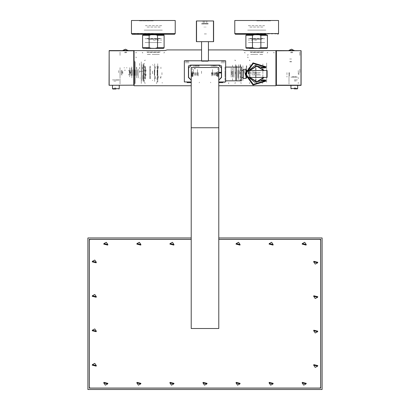 <?xml version="1.0" encoding="UTF-8"?>
<svg xmlns="http://www.w3.org/2000/svg" width="410" height="410" viewBox="0 0 410 410"><rect width="100%" height="100%" fill="white"/><g stroke="black" fill="none" stroke-linecap="round" stroke-linejoin="round"><path stroke-width="0.31" stroke-dasharray="2.05 1.54" d="M154.647 78.5L154.647 78.843L154.647 78.5M154.647 78.156L154.647 76.06L154.647 78.156M154.647 74.845L154.647 74.159M154.647 70.776L154.647 74.507M154.647 71.13L154.647 70.438M154.647 66.789L154.647 66.446L154.647 66.789M154.647 67.476L154.647 69.228L154.647 67.476M154.647 73.841L154.647 71.442M154.647 72.642L154.647 68.716L154.647 72.642M157.676 80.534L157.676 80.98L157.676 80.534M152.582 80.145L152.582 80.724L152.582 80.145M157.676 81.544L157.676 63.642L157.676 81.544M157.676 64.647L157.676 64.308L157.676 64.647M157.676 80.36L157.676 75.947L157.676 80.36M157.676 78.5L157.676 79.704L157.676 78.5M157.676 72.642L157.676 76.567L157.676 72.642M157.676 66.789L157.676 65.585L157.676 66.789M157.676 67.132L157.676 65.754L157.676 67.132M152.582 73.472L152.582 71.817L152.582 73.472M153.407 65.272L153.13 65.272L153.407 65.272M154.99 66.789L155.339 66.789L154.99 66.789M155.339 67.132L154.99 67.132L155.339 67.132L155.339 68.998L155.339 67.132M152.582 65L152.582 64.565L152.582 65M152.582 71.13L152.582 74.159L152.582 71.13M160.433 78.156L160.433 77.157L160.433 78.156M156.989 78.5L156.989 79.361L156.989 78.5M157.573 72.642L157.573 68.819L157.573 72.642M157.814 72.642L157.814 76.403L157.814 72.642M157.814 66.271L157.814 82.113L157.814 66.271M157.814 78.156L157.814 75.742L157.814 78.156M158.163 66.271L158.163 68.685L158.163 66.271M160.915 67.132L160.915 68.685L160.915 67.132M157.127 66.963L157.127 82.113L157.127 66.963M234.966 60.588L234.966 59.901L234.966 60.588L235.653 60.588L234.966 60.588M145.073 60.588L145.073 59.901L145.073 60.588L144.381 60.588L145.073 60.588M235.653 80.703L235.653 64.585L235.653 80.703M234.966 82.805L235.653 82.805L234.966 82.805L234.966 83.491L234.966 82.805M228.8 82.805L228.8 83.491L228.8 82.805L228.314 83.291L228.8 82.805M198.43 65.585L198.901 66.087L198.43 65.585L198.43 66.271L198.43 65.585M145.073 82.805L144.381 82.805L145.073 82.805L145.073 83.491L145.073 82.805M144.381 82.113L144.381 63.171L144.381 82.113M156.441 82.805L156.441 83.491L156.441 82.805L157.127 82.805L156.441 82.805M141.286 82.461L141.286 62.827L141.286 82.461M141.286 64.206L141.286 81.083L141.286 64.206M141.455 64.503L141.455 80.785L141.455 64.503M143.044 64.534L143.044 80.755L143.044 64.534M143.28 81.083L143.28 64.206L143.28 81.083M143.28 63.345L143.28 81.944L143.28 63.345M154.647 70.853L154.647 63.74L154.647 70.853M154.647 81.436L154.647 74.436L154.647 81.436M152.51 71.75L152.51 73.539L152.51 71.75M150.239 66.036L150.239 79.253L150.239 66.036M145.073 79.253L145.073 66.036L145.073 79.253M149.896 67.317L149.896 77.972L149.896 67.317M145.417 77.972L145.417 67.317L145.417 77.972M152.51 71.058L152.51 74.225L152.51 71.058M145.417 66.533L145.417 78.756M149.896 78.756L149.896 66.533M143.869 64.549L143.869 80.739L143.869 64.549M143.869 65.964L143.869 79.325L143.869 65.964M142.834 79.145L142.834 75.235L142.834 79.145M142.49 68.875L142.49 67.168L142.49 68.875M142.49 67.66L142.49 67.26L142.49 67.66M140.076 77.828L140.076 78.192L140.076 77.828M138.221 68.947L138.221 78.018L138.221 68.947M131.846 72.293L131.846 76.086L131.846 72.293M131.226 71.591L131.226 69.295L131.226 71.591M131.846 69.295L131.846 73.477M131.226 69.777L131.226 69.295L131.226 69.777M131.226 75.737L131.226 67.824L131.226 75.737M131.846 72.642L131.846 66.133L131.846 72.642M131.846 76.239L131.846 77.224M131.846 76.808L131.846 77.905M131.846 75.491L131.846 67.824L131.846 75.491M131.846 76.983L131.846 74.292M131.846 74.553L131.846 77.618M131.846 70.73L131.846 68.065M131.846 67.373L131.846 67.67M131.846 75.993L131.846 71.811M139.564 72.642L139.564 62.689L139.564 72.642M141.286 72.642L141.286 62.689L141.286 72.642M141.286 83.491L141.286 61.792L141.286 83.491M135.136 83.491L135.136 61.792L135.136 83.491M134.741 84.183L134.741 61.105L134.741 84.183M134.741 84.352L134.741 60.931L134.741 84.352M134.049 60.931L134.049 84.352L134.049 60.931M160.505 50.599L146.175 50.599L160.505 50.599M263.825 50.599L249.495 50.599L263.825 50.599M275.95 82.287L275.95 63.002L275.95 82.287M191.224 72.642L191.224 76.434L191.224 72.642M218.776 77.808L218.776 127.751M218.776 72.642L218.776 76.434L218.776 72.642M191.224 77.808L191.224 127.751M192.259 76.778L192.259 68.511M217.741 76.778L217.741 68.511M192.259 72.642L192.259 76.655L192.259 72.642M217.741 72.642L217.741 76.434L217.741 72.642M217.607 72.642L217.607 76.434L217.607 72.642M192.392 72.642L192.392 76.639L192.392 72.642M201.489 73.503L201.489 71.786L201.489 73.503M201.489 71.786L201.489 71.196L201.489 71.786M211.611 72.642L211.611 74.092L211.611 72.642M211.888 72.642L211.888 76.086L211.888 72.642M216.711 72.642L216.711 76.086L216.711 72.642M217.054 72.642L217.054 76.434L217.054 72.642M215.737 75.127L216.408 75.286M223.927 82.805L224.413 82.318M210.479 82.205L210.822 82.805M195.196 68.685L195.196 68.337M199.521 82.205L199.178 82.805M162.637 82.805L161.95 82.805M161.95 72.642L161.95 74.712L161.95 72.642M157.276 75.225L157.276 70.059L157.276 75.225M157.332 74.984L157.332 70.3L157.332 74.984M154.303 74.984L154.303 70.3L154.303 74.984M154.426 70.023L154.426 75.266L154.426 70.023M154.749 72.642L154.749 68.819L154.749 72.642M194.955 68.337L194.955 69.029M194.668 68.803L194.345 68.337M221.016 60.798L224.803 60.798L221.016 60.798M185.197 60.798L188.984 60.798L185.197 60.798M201.489 60.798L208.511 60.798L201.489 60.798M221.016 62.725L224.803 62.725L221.016 62.725M224.634 62.725L221.185 62.725L224.634 62.725M224.634 61.346L221.185 61.346L224.634 61.346M185.197 62.725L188.984 62.725L185.197 62.725M188.815 62.725L185.366 62.725L188.815 62.725M188.815 61.346L185.366 61.346L188.815 61.346M201.489 61.485L208.511 61.485L201.489 61.485M201.556 61.485L208.444 61.485L201.556 61.485M201.556 23.944L208.444 23.944L201.556 23.944M208.101 23.601L201.899 23.601L208.101 23.601M206.722 23.601L203.278 23.601L206.722 23.601M206.414 23.759L205.974 23.759L206.414 23.759M205.441 23.759L204.559 23.759L205.441 23.759M204.026 23.759L203.585 23.759L204.026 23.759M206.445 33.933L203.555 33.933L206.445 33.933M204.559 27.045L204.026 27.045L204.559 27.045M205.974 27.045L205.441 27.045L205.974 27.045M225.664 66.994L225.664 80.908L225.664 66.994M224.977 66.994L224.977 80.908L224.977 66.994M224.977 67.066L224.977 80.842L224.977 67.066M241.505 80.842L241.505 67.066M241.505 70.161L241.505 77.741L241.505 70.161M238.061 70.161L238.061 77.741L238.061 70.161M238.061 70.853L238.061 77.054L238.061 70.853M232.895 70.853L232.895 77.054L232.895 70.853M232.895 72.575L232.895 75.332L232.895 72.575M232.654 72.816L232.654 75.086L232.654 72.816M224.977 75.086L224.977 72.816L224.977 75.086M197.594 65.964L194.494 65.964L197.594 65.964M215.506 65.964L212.406 65.964L215.506 65.964M217.397 66.102L210.509 66.102L217.397 66.102M216.711 66.102L211.201 66.102L216.711 66.102M198.799 66.102L193.289 66.102L198.799 66.102M199.491 66.102L192.603 66.102L199.491 66.102M217.397 67.476L210.509 67.476L217.397 67.476M216.711 67.476L211.201 67.476L216.711 67.476M199.491 67.476L192.603 67.476L199.491 67.476M198.799 67.476L193.289 67.476L198.799 67.476M197.594 64.929L194.494 64.929L197.594 64.929M215.506 64.929L212.406 64.929L215.506 64.929M191.941 72.642L191.941 76.434L191.941 72.642M192.849 72.642L192.849 76.434L192.849 72.642M192.946 72.642L192.946 76.434L192.946 72.642M193.289 72.642L193.289 69.198L193.289 72.642M198.112 72.642L198.112 76.086L198.112 72.642M197.697 72.642L197.697 75.778L197.697 72.642M197.492 72.642L197.492 69.3L197.492 72.642M197.01 72.642L197.01 75.778L197.01 72.642M195.908 72.642L195.908 75.778L195.908 72.642M195.216 72.642L195.216 75.778L195.216 72.642M194.114 72.642L194.114 75.778L194.114 72.642M191.844 72.642L191.844 76.362L191.844 72.642M193.289 72.396L193.289 72.022L193.289 72.396M193.633 72.642L193.633 73.539L193.633 72.642M193.289 72.888L193.289 73.267L193.289 72.888M266.649 82.287L266.649 63.002L266.649 82.287M266.649 81.733L266.649 63.55L266.649 81.733M262.861 63.893L262.861 81.39L262.861 63.893M262.169 82.805L262.861 82.805L262.169 82.805L262.169 83.491L262.169 82.805M273.711 52.839L274.398 52.839L273.711 52.839L273.711 52.152L273.711 52.839M256.66 82.805L256.66 83.491L256.66 82.805L255.973 82.805L256.66 82.805M255.973 81.39L255.973 63.893L255.973 81.39M248.05 57.144L248.05 57.836L248.05 57.144L247.363 57.144L248.05 57.144M248.05 55.078L247.363 55.078L248.05 55.078L248.05 54.392L248.05 55.078M257.916 54.392L250.633 54.392L257.916 54.392M259.694 54.392L263.035 54.392L259.694 54.392M267.684 52.839L266.992 52.839L267.684 52.839L267.684 52.152L267.684 52.839M262.687 54.299L259.53 54.299L262.687 54.299M262.687 52.377L250.633 52.377L262.687 52.377M263.379 51.978L249.946 51.978L263.379 51.978M263.62 51.978L249.705 51.978L263.62 51.978M255.63 81.39L255.63 63.893L255.63 81.39M250.115 64.242L250.115 81.047L250.115 64.242M249.429 82.805L250.115 82.805L249.429 82.805L249.429 83.491L249.429 82.805M249.429 60.588L250.115 60.588L249.429 60.588L249.429 59.901L249.429 60.588M241.162 82.805L240.475 82.805L241.162 82.805L241.162 83.491L241.162 82.805M240.475 81.047L240.475 64.242L240.475 81.047M136.289 57.144L136.289 57.836L136.289 57.144L135.602 57.144L136.289 57.144M136.289 52.839L135.602 52.839L136.289 52.839L136.289 52.152L136.289 52.839M142.316 52.839L142.316 52.152L142.316 52.839L143.008 52.839L142.316 52.839M164.359 52.839L163.672 52.839L164.359 52.839L164.359 52.152L164.359 52.839M244.606 52.839L244.606 52.152L244.606 52.839L245.298 52.839L244.606 52.839M159.367 54.392L152.084 54.392L159.367 54.392M150.306 54.392L146.964 54.392L150.306 54.392M150.47 54.299L147.313 54.299L150.47 54.299M159.367 52.377L147.313 52.377L159.367 52.377M160.054 51.978L146.621 51.978L160.054 51.978M160.295 51.978L146.38 51.978L160.295 51.978M240.132 81.047L240.132 64.242L240.132 81.047M136.668 77.08L136.668 77.972M136.668 77.285L136.668 76.532M131.846 74.097L131.846 75.194L131.846 74.097M132.743 69.787L132.743 75.501L132.743 69.787M132.743 75.122L132.743 70.161L132.743 75.122M134.398 70.161L134.398 75.122L134.398 70.161M134.398 69.787L134.398 75.501L134.398 69.787M135.428 75.501L135.428 69.787L135.428 75.501M135.428 75.122L135.428 70.161L135.428 75.122M137.083 70.161L137.083 75.122L137.083 70.161M137.083 69.787L137.083 75.501L137.083 69.787M141.286 71.371L139.426 71.371L141.286 71.371M141.286 71.232L143.008 71.232L141.286 71.232M143.9 69.439L143.9 75.845L143.9 69.439M143.9 75.302L143.9 74.246L143.9 75.302M143.9 71.038L143.9 69.987L143.9 71.038M144.248 74.774L144.248 75.158L144.248 74.774M144.248 70.13L144.248 70.515L144.248 70.13M145.622 75.158L145.622 74.774L145.622 75.158M145.97 73.851L145.97 75.619L145.97 73.851M145.97 69.669L145.97 71.437L145.97 69.669M145.622 70.515L145.622 70.13L145.622 70.515M136.668 77.434L136.668 74.999M136.668 74.738L136.668 76.793M131.846 75.573L131.846 71.904M136.668 72.288L136.668 75.614M136.668 75.194L136.668 72.38M131.846 70.997L131.846 68.306M136.668 67.855L136.668 70.284M136.668 70.551L136.668 68.49M131.846 69.049L131.846 68.485M136.325 66.974L136.325 67.363M136.325 68.419L136.325 67.922M136.668 68.004L136.668 68.757M136.668 68.209L136.668 67.317M131.846 69.71L131.846 73.385M136.668 72.995L136.668 69.674M136.668 70.095L136.668 72.908M131.021 70.095L131.021 75.194L131.021 70.095M131.021 72.642L131.021 75.501L131.021 72.642M129.852 72.642L129.852 69.577L129.852 72.642M129.642 71.161L129.642 72.642L129.642 71.161M129.642 67.65L129.642 77.639L129.642 67.65M129.642 72.642L129.642 74.123L129.642 72.642M129.642 75.086L129.642 74.123L129.642 75.086M120.002 67.65L120.002 77.639L120.002 67.65M125.511 70.197L124.204 70.197L125.511 70.197M126.352 67.824L127.059 67.824L126.352 67.824M124.666 67.824L123.958 67.824L124.666 67.824M120.002 52.116L120.002 55.56L120.002 52.116M120.002 72.642L120.002 84.009L120.002 72.642M120.002 81.39L120.002 83.527L120.002 81.39M133.778 55.56L133.778 52.116L133.778 55.56M124.819 52.116L127.402 52.116L124.819 52.116M133.778 72.642L133.778 84.009L133.778 72.642M128.13 50.599L122.892 50.599L128.13 50.599M111.838 85.388L119.894 85.388L111.838 85.388M112.386 79.878L119.346 79.878L112.386 79.878M128.13 50.394L122.892 50.394M124.819 50.809L123.748 50.809L124.819 50.809M126.198 52.67L124.819 52.67L126.198 52.67M127.274 50.809L126.198 50.809L127.274 50.809M125.511 50.599L123.41 50.599L125.511 50.599M126.198 50.599L124.819 50.599L126.198 50.599M124.742 50.599L124.476 50.599L124.742 50.599M126.28 50.599L126.541 50.599L126.28 50.599M126.198 50.809L125.511 50.809L126.198 50.809M124.742 52.67L124.476 52.67L124.742 52.67M126.28 52.67L126.541 52.67L126.28 52.67M129.642 73.984L129.642 71.299L129.642 73.984M129.642 70.197L129.642 69.854L129.642 70.197M129.642 70.233L129.642 71.54L129.642 70.233M129.642 73.749L129.642 75.056L129.642 73.749M129.437 72.642L129.437 73.477L129.437 72.642M120.002 71.811L120.002 70.197L120.002 71.811M118.623 72.642L118.623 70.059L118.623 72.642M120.002 73.477L120.002 75.086L120.002 73.477M129.232 70.335L129.232 74.953L129.232 70.335M128.474 74.538L128.474 75.056L128.474 74.538M128.474 70.233L128.474 70.751L128.474 70.233M121.375 70.233L121.375 71.504L121.375 70.233M121.375 73.785L121.375 75.056L121.375 73.785M121.375 74.225L121.375 71.058L121.375 74.225M122.067 70.233L122.067 70.751L122.067 70.233M122.067 74.538L122.067 75.056L122.067 74.538M121.514 71.196L121.514 74.092L121.514 71.196M122.411 71.196L122.411 74.092L122.411 71.196M122.754 71.54L122.754 73.744L122.754 71.54M130.334 73.744L130.334 71.54L130.334 73.744M130.816 72.908L130.816 72.375L130.816 72.908M158.163 78.156L158.163 76.086L158.163 78.156M160.915 78.156L160.915 76.086L160.915 78.156M156.989 66.789L156.989 65.928L156.989 66.789M155.339 78.156L155.339 76.291L155.339 78.156L154.99 78.156L155.339 78.156M154.99 78.5L155.339 78.5L154.99 78.5M214.784 72.642L214.784 75.778L214.784 72.642M214.092 72.642L214.092 75.778L214.092 72.642M212.99 72.642L212.99 75.778L212.99 72.642M212.508 72.642L212.508 69.3L212.508 72.642M212.303 72.642L212.303 75.778L212.303 72.642M212.472 72.642L212.472 74.195L212.472 72.642M215.399 72.642L215.399 74.195L215.399 72.642M215.885 72.642L215.885 75.778L215.885 72.642M218.156 72.642L218.156 76.362L218.156 72.642M216.711 72.396L216.711 72.022L216.711 72.396M216.367 72.642L216.367 73.539L216.367 72.642M216.711 72.888L216.711 73.267L216.711 72.888M259.443 72.575L260.355 72.575L259.443 72.575M260.586 74.984L259.212 74.984L260.586 74.984M253.242 72.575L254.154 72.575L253.242 72.575M254.794 72.575L255.707 72.575L254.794 72.575M256.342 72.575L257.254 72.575L256.342 72.575M257.895 72.575L258.802 72.575L257.895 72.575M255.42 72.575L254.046 72.575L255.42 72.575M259.556 72.575L258.177 72.575L259.556 72.575M257.49 72.575L256.112 72.575L257.49 72.575M254.39 74.984L253.011 74.984L254.39 74.984M254.559 74.984L255.937 74.984L254.559 74.984M256.112 74.984L257.49 74.984L256.112 74.984M257.49 73.954L256.112 73.954L257.49 73.954M257.659 74.984L259.038 74.984L257.659 74.984M254.046 73.954L255.42 73.954L254.046 73.954M258.177 73.954L259.556 73.954L258.177 73.954M267.13 77.398L264.378 77.398M249.224 77.398L246.466 77.398M246.466 70.51L249.224 70.51M264.378 70.51L267.13 70.51M265.536 79.981L265.536 80.667L266.085 81.088M265.536 67.927L265.536 67.235L266.085 66.815M243.022 69.68L243.022 78.223M243.022 77.567L243.022 73.954M239.578 73.954L239.578 70.54L239.578 73.954M235.448 73.954L235.448 71.232L235.448 73.954M246.892 73.954L246.892 72.503L246.892 73.954M248.532 73.954L248.532 70.51L248.532 73.954M248.88 73.954L248.88 70.51L248.88 73.954M201.489 23.739L208.511 23.739L201.489 23.739M202.76 22.463L207.24 22.463L202.76 22.463M202.76 21.325L207.24 21.325L202.76 21.325M202.417 20.982L207.583 20.982L202.417 20.982M232.588 78.556L232.588 79.514M232.588 71.038L232.588 72.662M232.588 65.123L232.588 65.795M232.588 66.733L232.588 65.774M232.588 74.251L232.588 72.621M232.588 80.165L232.588 79.494M232.588 68.173L232.588 78.156L232.588 68.173M236.032 72.662L236.032 78.556M236.032 65.795L236.032 71.038M236.032 65.774L236.032 65.123M236.688 66.215L236.688 80.565L236.688 66.215M236.032 72.621L236.032 66.733M236.032 79.494L236.032 74.251M236.032 79.514L236.032 80.165M236.719 68.516L236.719 79.704L236.719 68.516M238.441 68.516L238.441 79.704L238.441 68.516M238.471 79.069L238.471 64.724L238.471 79.069M242.92 66.215L242.92 80.565L242.92 66.215M242.92 78.51L242.92 65.41L242.92 78.51M246.292 78.51L246.292 65.41L246.292 78.51M246.707 78.177L246.707 65.825L246.707 78.177M246.707 77.951L246.707 66.102L246.707 77.951M249.121 67.337L249.121 79.186L249.121 67.337M249.121 67.896L249.121 78.5L249.121 67.896M233.966 77.393L233.966 66.789L233.966 77.393M233.966 68.87L233.966 77.295L233.966 68.87M231.209 76.414L231.209 67.993L231.209 76.414M231.209 77.116L231.209 67.132L231.209 77.116M250.807 72.355L250.807 73.779L250.807 72.355M255.63 72.934L255.63 71.509L255.63 72.934M255.63 72.16L255.63 74.538L255.63 72.16M253.908 73.129L253.908 70.751L253.908 73.129M253.908 72.273L253.908 74.092L253.908 72.273M252.186 73.011L252.186 71.196L252.186 73.011M252.186 71.94L252.186 75.399L252.186 71.94M249.29 73.349L249.29 69.89L249.29 73.349M249.29 71.571L249.29 76.844L249.29 71.571M248.327 73.964L248.327 67.476L248.327 73.964M245.159 73.964L245.159 67.476L245.159 73.964M245.159 71.745L245.159 76.157L245.159 71.745M244.196 73.293L244.196 70.095L244.196 73.293M231.522 71.991L231.522 75.194L231.522 71.991M231.383 73.257L231.383 70.233L231.383 73.257M289.788 50.809L291.551 50.809L289.788 50.809M290.859 52.116L293.314 52.116L290.859 52.116M291.551 50.599L289.45 50.599L291.551 50.599M292.238 50.599L290.859 50.599L292.238 50.599M290.782 50.599L290.516 50.599L290.782 50.599M292.32 50.599L292.581 50.599L292.32 50.599M292.238 50.809L293.314 50.809L292.238 50.809M290.782 52.67L290.516 52.67L290.782 52.67M276.396 52.116L276.396 55.56L276.396 52.116M299.818 52.116L299.818 55.56L299.818 52.116M276.396 72.642L276.396 84.009L276.396 72.642M294.17 50.599L288.932 50.599L294.17 50.599M298.337 85.388L290.275 85.388L298.337 85.388M290.828 77.121L297.783 77.121L290.828 77.121M298.301 82.323L298.301 83.527L298.301 82.323M289.004 78.669L289.004 77.464L289.004 78.669M289.004 72.642L289.004 84.009L289.004 72.642M289.004 82.323L289.004 83.527L289.004 82.323M299.818 69.198L299.818 72.642L299.818 69.198M291.551 59.004L289.655 59.004L291.551 59.004M291.551 61.623L289.655 61.623L291.551 61.623M291.551 61.792L289.998 61.792L291.551 61.792M298.301 70.494L298.301 72.642L298.301 70.494M298.987 72.642L298.987 75.056L298.987 72.642M298.301 73.021L298.301 73.738L298.301 73.021M289.347 72.642L289.347 76.086L289.347 72.642M298.301 74.348L298.301 73.738L298.301 74.348M286.933 72.642L286.933 77.121L286.933 72.642M292.238 77.121L296.374 77.121L292.238 77.121M292.238 76.778L296.374 76.778L292.238 76.778M298.301 78.669L298.301 77.464L298.301 78.669M294.17 50.394L288.932 50.394M290.859 52.67L292.238 52.67L290.859 52.67M292.32 52.67L292.581 52.67L292.32 52.67M294.303 87.832L295.682 87.832L294.303 87.832M294.303 80.944L296.512 80.944L294.303 80.944M294.303 79.909L297.68 79.909L294.303 79.909M115.866 87.971L114.487 87.971L115.866 87.971M115.866 81.083L113.662 81.083L115.866 81.083M115.866 80.047L119.243 80.047L115.866 80.047M149.143 39.442L148.379 39.442L149.143 39.442M153.278 39.442L153.781 39.442L153.278 39.442M153.278 38.755L158.029 38.755L153.278 38.755M152.274 39.442L149.184 39.442L152.274 39.442M152.274 38.755L157.988 38.755L152.274 38.755M148.902 38.755L148.492 38.755L148.902 38.755M153.34 40.134L161.607 40.134L153.34 40.134M160.571 38.755L146.103 38.755L160.571 38.755M160.228 38.407L146.452 38.407L160.228 38.407M160.228 27.045L146.452 27.045L160.228 27.045M153.509 20.5L139.39 20.5L153.509 20.5M139.39 20.843L153.509 20.843L139.39 20.843M145.319 25.666L162.36 25.666L145.319 25.666M144.315 30.145L162.36 30.145L144.315 30.145M153.34 30.145L144.038 30.145L153.34 30.145M153.34 33.861L132.568 33.861L153.34 33.861M175.208 20.5L131.466 20.5M144.038 34.276L174.522 34.276M153.34 34.276L162.637 34.276M153.34 34.117L144.315 34.117L153.34 34.117M163.395 34.619L155.19 34.619M151.485 34.619L143.28 34.619M144.315 34.619L162.36 34.619M155.19 48.395L163.395 48.395M143.28 48.395L151.485 48.395M145.898 42.543L160.776 42.543L145.898 42.543M145.037 42.543L161.637 42.543L145.037 42.543M145.037 38.755L161.637 38.755L145.037 38.755M153.34 38.755L161.607 38.755L153.34 38.755M151.3 39.442L151.854 39.442L151.3 39.442M260.857 39.442L261.621 39.442L260.857 39.442M256.721 39.442L256.219 39.442L256.721 39.442M256.721 38.755L251.971 38.755L256.721 38.755M257.726 39.442L260.816 39.442L257.726 39.442M257.726 38.755L252.012 38.755L257.726 38.755M261.098 38.755L261.508 38.755L261.098 38.755M256.66 40.134L248.393 40.134L256.66 40.134M249.429 38.755L263.896 38.755L249.429 38.755M249.772 38.407L263.548 38.407L249.772 38.407M249.772 27.045L263.548 27.045L249.772 27.045M256.491 20.5L270.61 20.5L256.491 20.5M270.61 20.843L256.491 20.843L270.61 20.843M264.681 25.666L247.64 25.666L264.681 25.666M265.685 30.145L247.64 30.145L265.685 30.145M256.66 30.145L265.962 30.145L256.66 30.145M256.66 33.861L277.432 33.861L256.66 33.861M234.792 20.5L278.534 20.5M256.66 34.276L265.962 34.276M256.66 34.117L265.685 34.117L256.66 34.117M247.64 34.619L265.685 34.619M266.72 34.619L258.515 34.619M254.81 34.619L246.605 34.619M258.515 48.395L266.72 48.395M246.605 48.395L254.81 48.395M249.224 42.543L264.101 42.543L249.224 42.543M248.363 42.543L264.962 42.543L248.363 42.543M248.363 38.755L264.962 38.755L248.363 38.755M256.66 38.755L248.393 38.755L256.66 38.755M258.7 39.442L258.146 39.442L258.7 39.442M254.041 38.755L253.764 38.755L254.041 38.755M254.041 39.442L253.764 39.442L254.041 39.442M261.344 38.755L261.621 38.755L261.344 38.755M255.015 38.755L254.738 38.755L255.015 38.755M251.873 38.755L252.365 38.755L251.873 38.755M260.114 38.755L259.607 38.755L260.114 38.755M260.647 38.755L260.094 38.755L260.647 38.755M260.857 38.755L260.581 38.755L260.857 38.755M259.884 38.755L260.16 38.755L259.884 38.755M259.397 38.755L259.673 38.755L259.397 38.755M258.91 38.755L259.187 38.755L258.91 38.755M258.423 38.755L258.146 38.755L258.423 38.755M260.37 38.755L260.094 38.755L260.37 38.755M257.936 38.755L257.659 38.755L257.936 38.755M256.962 38.755L257.239 38.755L256.962 38.755M256.475 38.755L256.752 38.755L256.475 38.755M255.989 38.755L255.712 38.755L255.989 38.755M255.502 38.755L255.225 38.755L255.502 38.755M254.528 38.755L254.251 38.755L254.528 38.755M253.554 38.755L253.277 38.755L253.554 38.755M257.449 38.755L257.172 38.755L257.449 38.755M253.067 38.755L252.791 38.755L253.067 38.755M252.58 38.755L252.304 38.755L252.58 38.755M252.088 38.755L252.365 38.755L252.088 38.755M251.873 39.442L252.365 39.442L251.873 39.442M255.015 39.442L254.738 39.442L255.015 39.442M254.917 39.442L252.012 39.442L254.917 39.442M260.37 39.442L260.094 39.442L260.37 39.442M259.884 39.442L260.16 39.442L259.884 39.442M259.397 39.442L259.673 39.442L259.397 39.442M258.91 39.442L259.187 39.442L258.91 39.442M257.936 39.442L257.659 39.442L257.936 39.442M256.962 39.442L257.239 39.442L256.962 39.442M256.475 39.442L256.752 39.442L256.475 39.442M255.989 39.442L255.712 39.442L255.989 39.442M255.502 39.442L255.225 39.442L255.502 39.442M254.528 39.442L254.251 39.442L254.528 39.442M258.423 39.442L258.146 39.442L258.423 39.442M253.554 39.442L253.277 39.442L253.554 39.442M257.449 39.442L257.172 39.442L257.449 39.442M253.067 39.442L252.791 39.442L253.067 39.442M252.58 39.442L252.304 39.442L252.58 39.442M252.088 39.442L252.365 39.442L252.088 39.442M155.959 38.755L156.236 38.755L155.959 38.755M155.959 39.442L156.236 39.442L155.959 39.442M148.656 38.755L148.379 38.755L148.656 38.755M154.985 38.755L155.262 38.755L154.985 38.755M158.127 38.755L157.635 38.755L158.127 38.755M149.886 38.755L150.393 38.755L149.886 38.755M149.353 38.755L149.906 38.755L149.353 38.755M149.143 38.755L149.419 38.755L149.143 38.755M150.116 38.755L149.84 38.755L150.116 38.755M150.603 38.755L150.326 38.755L150.603 38.755M151.09 38.755L150.813 38.755L151.09 38.755M151.577 38.755L151.854 38.755L151.577 38.755M149.629 38.755L149.906 38.755L149.629 38.755M152.064 38.755L152.341 38.755L152.064 38.755M153.038 38.755L152.761 38.755L153.038 38.755M153.524 38.755L153.248 38.755L153.524 38.755M154.011 38.755L154.288 38.755L154.011 38.755M154.498 38.755L154.775 38.755L154.498 38.755M155.472 38.755L155.749 38.755L155.472 38.755M156.446 38.755L156.722 38.755L156.446 38.755M152.551 38.755L152.827 38.755L152.551 38.755M156.933 38.755L157.209 38.755L156.933 38.755M157.419 38.755L157.696 38.755L157.419 38.755M157.911 38.755L157.635 38.755L157.911 38.755M158.127 39.442L157.635 39.442L158.127 39.442M154.985 39.442L155.262 39.442L154.985 39.442M155.083 39.442L157.988 39.442L155.083 39.442M149.629 39.442L149.906 39.442L149.629 39.442M150.116 39.442L149.84 39.442L150.116 39.442M150.603 39.442L150.326 39.442L150.603 39.442M151.09 39.442L150.813 39.442L151.09 39.442M152.064 39.442L152.341 39.442L152.064 39.442M151.577 39.442L151.854 39.442L151.577 39.442M152.551 39.442L152.827 39.442L152.551 39.442M153.038 39.442L152.761 39.442M153.524 39.442L153.248 39.442L153.524 39.442"/><path stroke-width="0.61" d="M218.776 67.476L218.776 328.538L191.224 328.538L191.224 67.476L218.776 67.476M225.664 67.066L241.505 67.066L241.505 80.842L225.664 80.842M128.13 50.394L122.892 50.394L125.511 49.226L128.13 50.599M246.466 70.51L246.466 77.398L267.13 77.398L267.13 70.51L246.466 70.51L246.466 77.259M248.998 70.51L254.728 65.682L262.051 67.235L262.051 67.793M261.785 80.329L262.051 80.667L265.536 80.667L265.536 79.981L266.085 81.088L253.031 85.039L245.088 73.954L253.031 62.863L266.085 66.815L265.536 67.235L253.252 63.519L245.78 73.954L253.252 84.388L265.536 80.667L266.085 81.088L253.031 85.039L245.088 73.954L253.031 62.863L266.085 66.815L265.536 67.927L262.2 67.927L265.536 67.927L265.536 67.235L262.051 67.235L261.785 67.578M248.998 77.398L254.728 82.225L262.051 80.667L262.051 80.109M243.227 69.474L243.227 78.428L243.022 69.68L245.897 69.685M243.022 73.954L243.022 77.567L241.505 77.567M213.61 20.982L196.39 20.982L196.39 41.646L213.61 41.646L213.61 20.982M294.17 50.394L288.932 50.394L291.551 49.226L294.17 50.599M294.303 88.867L297.337 88.867L294.303 88.867M115.866 89.001L112.837 89.001L115.866 89.001M131.466 33.589L131.466 20.5L175.208 20.5L175.208 33.589L131.466 33.589L132.158 34.276L144.038 34.276M175.208 33.589L174.522 34.276L132.158 34.276M162.637 34.276L153.34 34.276M162.36 34.276L162.36 34.619L144.315 34.619L144.315 34.276M155.19 48.395L142.747 48.139L142.593 47.709L149.122 47.709L149.122 35.311L142.593 35.311L143.28 34.619L163.938 34.881L164.082 35.311L157.553 35.311L157.553 47.709L164.082 47.709L164.02 48.001L163.395 48.395L155.19 48.395L157.553 47.709M145.898 48.395L160.776 48.395L145.898 48.395M234.792 33.589L234.792 20.5L278.534 20.5L278.534 33.589L234.792 33.589L235.478 34.276L256.66 34.276L235.478 34.276M265.962 34.276L256.66 34.276M258.515 48.395L246.061 48.134L245.918 47.709L252.447 47.709L252.447 35.311L245.918 35.311L246.605 34.619L267.258 34.881L267.407 35.311L260.878 35.311L260.878 47.709L267.407 47.709L267.335 48.011L266.72 48.395L258.515 48.395L260.878 47.709M265.685 34.276L265.685 34.619L247.64 34.619L247.64 34.276M249.224 48.395L264.101 48.395L249.224 48.395M297.68 85.388L297.68 88.519L290.931 88.519L291.274 88.867M118.895 89.001L119.243 88.657L112.494 88.657L112.494 85.388M278.534 33.589L277.842 34.276M249.859 77.398L256.798 81.703L263.743 77.398L263.307 78.161M264.122 70.51L256.798 65.856L249.475 70.51M264.122 77.398L256.798 82.046L249.475 77.398M249.859 70.51L256.798 66.205L263.743 70.51M201.556 49.912L167.116 49.912L165.051 50.599L134.049 50.599L134.049 85.731L191.224 85.731M218.776 85.731L275.95 85.731L275.95 50.599L244.949 50.599L242.884 49.912L208.444 49.912M187.093 81.944L187.093 82.63L191.224 82.63M218.776 82.63L222.907 82.63L222.907 81.944M218.776 80.078L221.395 77.326L221.395 72.99L218.776 72.99M218.776 72.298L221.395 72.298L221.395 67.957L218.638 65.205L191.362 65.205L188.605 67.957L188.605 77.326L191.224 80.078M220.293 72.99L220.293 72.298M218.776 80.222L221.533 77.464L221.533 65.964L219.499 65.067L190.501 65.067L188.467 65.964L188.467 77.464L191.224 80.222M191.224 81.944L184.336 81.944L184.336 60.798L225.664 60.798L225.664 81.944L218.776 81.944M208.444 60.798L208.444 41.646M201.556 60.798L201.556 41.646M133.778 85.177L109.08 85.285L133.778 85.177L133.778 50.599L109.183 50.599L109.08 85.285M109.183 85.177L109.183 50.809L133.778 50.809M250.074 77.803L250.29 78.161M250.725 78.766L250.894 78.966M252.027 80.058L252.463 80.375M255.932 81.651L257.664 81.651M261.139 80.375L261.57 80.058M262.707 78.966L262.871 78.766M263.522 70.1L263.307 69.746M262.871 69.141L262.707 68.936M261.57 67.845L261.139 67.532M257.664 66.251L255.932 66.251M252.463 67.532L252.027 67.845M250.894 68.936L250.725 69.141M250.29 69.746L250.074 70.1M262.2 79.981L265.536 79.981L262.2 79.981M245.974 78.423L245.979 69.474M243.227 78.428L245.979 78.428M213.436 20.982L213.436 41.646M196.564 20.982L196.564 41.646M300.986 50.809L300.986 85.388L276.396 85.388L276.396 50.599L301.089 50.707L276.396 50.809M300.986 85.177L276.396 85.177M301.089 85.285L301.089 50.707M155.19 34.619L157.553 35.311M149.122 35.311L151.485 34.619M151.485 48.395L149.122 47.709M258.515 34.619L260.878 35.311M252.447 35.311L254.81 34.619M254.81 48.395L252.447 47.709M96.196 366.151L92.219 365.166L96.196 366.151M94.771 363.388L92.352 364.628L96.324 365.617L94.771 363.388M96.196 331.71L92.219 330.726L96.196 331.71M94.771 328.943L92.352 330.188L96.324 331.178L94.771 328.943M96.196 297.27L92.219 296.281L96.196 297.27M94.771 294.503L92.352 295.748L96.324 296.737L94.771 294.503M96.196 262.83L92.219 261.841L96.196 262.83M94.771 260.063L92.352 261.308L96.324 262.292L94.771 260.063M107.733 245.093L103.756 244.104L107.733 245.093M106.308 242.325L103.889 243.571L107.866 244.555L106.308 242.325M140.794 245.093L136.817 244.104L140.794 245.093M139.369 242.325L136.95 243.571L140.927 244.555L139.369 242.325M173.861 245.093L169.883 244.104L173.861 245.093M172.436 242.325L170.017 243.571L173.989 244.555L172.436 242.325M239.983 245.093L236.011 244.104L239.983 245.093M238.558 242.325L236.139 243.571L240.116 244.555L238.558 242.325M273.05 245.093L269.073 244.104L273.05 245.093M271.625 242.325L269.206 243.571L273.183 244.555L271.625 242.325M306.111 245.093L302.134 244.104L306.111 245.093M304.686 242.325L302.267 243.571L306.244 244.555L304.686 242.325M313.804 261.308L317.781 262.292L313.804 261.308M315.228 264.076L317.647 262.83L313.676 261.841L315.228 264.076M313.804 295.748L317.781 296.737L313.804 295.748M315.228 298.516L317.647 297.27L313.676 296.281L315.228 298.516M313.804 330.188L317.781 331.178L313.804 330.188M315.228 332.956L317.647 331.71L313.676 330.726L315.228 332.956M313.804 364.628L317.781 365.617L313.804 364.628M315.228 367.396L317.647 366.151L313.676 365.166L315.228 367.396M302.267 382.366L306.244 383.355L302.267 382.366M303.692 385.133L306.111 383.888L302.134 382.904L303.692 385.133M269.206 382.366L273.183 383.355L269.206 382.366M270.631 385.133L273.05 383.888L269.073 382.904L270.631 385.133M236.139 382.366L240.116 383.355L236.139 382.366M237.564 385.133L239.983 383.888L236.011 382.904L237.564 385.133M203.078 382.366L207.055 383.355L203.078 382.366M204.503 385.133L206.922 383.888L202.945 382.904L204.503 385.133M170.017 382.366L173.989 383.355L170.017 382.366M171.441 385.133L173.861 383.888L169.883 382.904L171.441 385.133M136.95 382.366L140.927 383.355L136.95 382.366M138.375 385.133L140.794 383.888L136.817 382.904L138.375 385.133M103.889 382.366L107.866 383.355L103.889 382.366M105.314 385.133L107.733 383.888L103.756 382.904L105.314 385.133M191.224 239.404L90.036 239.404L89.349 240.096L89.349 387.363L90.036 388.055L319.964 388.055L320.651 387.363L320.651 240.096L319.964 239.404L218.776 239.404M305.942 244.483L305.809 245.016M302.442 244.181L302.575 243.648M272.875 244.483L272.742 245.016M269.375 244.181L269.508 243.648M239.814 244.483L239.681 245.016M236.314 244.181L236.447 243.648M173.686 244.483L173.553 245.016M170.186 244.181L170.319 243.648M140.625 244.483L140.492 245.016M137.124 244.181L137.258 243.648M107.558 244.483L107.425 245.016M104.058 244.181L104.191 243.648M96.022 262.221L95.889 262.754M92.522 261.918L92.655 261.385M96.022 296.661L95.889 297.194M92.522 296.358L92.655 295.825M96.022 331.101L95.889 331.634M92.522 330.798L92.655 330.265M96.022 365.541L95.889 366.079M92.522 365.243L92.655 364.705M104.058 382.976L104.191 382.443M107.558 383.278L107.425 383.811M137.124 382.976L137.258 382.443M140.625 383.278L140.492 383.811M170.186 382.976L170.319 382.443M173.686 383.278L173.553 383.811M203.252 382.976L203.38 382.443M206.748 383.278L206.619 383.811M236.314 382.976L236.447 382.443M239.814 383.278L239.681 383.811M269.375 382.976L269.508 382.443M272.875 383.278L272.742 383.811M302.442 382.976L302.575 382.443M305.942 383.278L305.809 383.811M313.978 365.243L314.111 364.705M317.478 365.541L317.345 366.079M313.978 330.798L314.111 330.265M317.478 331.101L317.345 331.634M313.978 296.358L314.111 295.825M317.478 296.661L317.345 297.194M313.978 261.918L314.111 261.385M317.478 262.221L317.345 262.754M191.224 237.959L87.899 237.959L87.899 389.5L322.101 389.5L322.101 237.959L218.776 237.959M191.224 239.337L89.277 239.337L89.277 388.121L320.722 388.121L320.722 239.337L218.776 239.337M218.776 127.751L191.224 127.751M265.536 67.927L266.085 66.815M134.049 65.79L133.778 65.79M134.049 79.499L133.778 79.499M241.505 70.335L243.022 70.335M297.68 88.519L297.337 88.867M290.931 88.519L290.931 85.388M112.494 88.657L112.837 89.001M119.243 88.657L119.243 85.388M164.082 47.709L164.082 35.311M142.593 47.709L142.593 35.311M267.407 47.709L267.407 35.311M245.918 47.709L245.918 35.311"/></g></svg>
